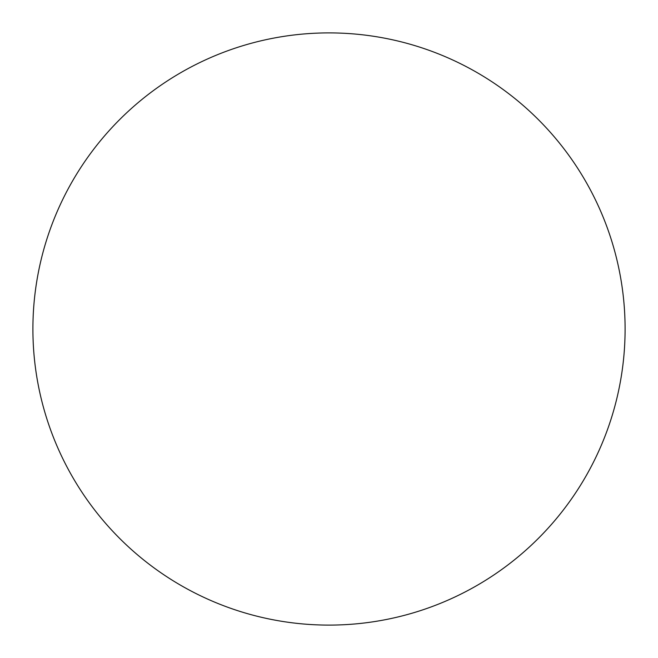 <?xml version="1.0" encoding="UTF-8"?>
<svg xmlns="http://www.w3.org/2000/svg" width="658" height="658" viewBox="0 0 658 658"><rect width="100%" height="100%" fill="white"/><g stroke="black" fill="none" stroke-linecap="round" stroke-linejoin="round"><path stroke-width="0.99" d="M32.9 329A296.1 296.1 0 0 1 329 32.9A296.1 296.1 0 0 1 625.1 329A296.1 296.1 0 0 1 329 625.1A296.1 296.1 0 0 1 32.9 329C32.9 348.444 34.8 367.699 38.592 386.764C42.383 405.838 48.001 424.352 55.437 442.316C62.88 460.271 72.002 477.338 82.801 493.508C93.6 509.67 105.88 524.623 119.624 538.376C133.377 552.12 148.33 564.399 164.492 575.199C180.662 585.998 197.729 595.12 215.684 602.563C233.648 609.999 252.162 615.617 271.236 619.408C290.301 623.2 309.556 625.1 329 625.1C348.444 625.1 367.699 623.2 386.764 619.408C405.838 615.617 424.352 609.999 442.316 602.563C460.271 595.12 477.338 585.998 493.508 575.199C509.67 564.399 524.623 552.12 538.376 538.376C552.12 524.623 564.399 509.67 575.199 493.508C585.998 477.338 595.12 460.271 602.563 442.316C609.999 424.352 615.617 405.838 619.408 386.764C623.2 367.699 625.1 348.444 625.1 329C625.1 309.556 623.2 290.301 619.408 271.236C615.617 252.162 609.999 233.648 602.563 215.684C595.12 197.729 585.998 180.662 575.199 164.492C564.399 148.33 552.12 133.377 538.376 119.624C524.623 105.88 509.67 93.6 493.508 82.801C477.338 72.002 460.271 62.88 442.316 55.437C424.352 48.001 405.838 42.383 386.764 38.592C367.699 34.8 348.444 32.9 329 32.9C309.556 32.9 290.301 34.8 271.236 38.592C252.162 42.383 233.648 48.001 215.684 55.437C197.729 62.88 180.662 72.002 164.492 82.801C148.33 93.6 133.377 105.88 119.624 119.624C105.88 133.377 93.6 148.33 82.801 164.492C72.002 180.662 62.88 197.729 55.437 215.684C48.001 233.648 42.383 252.162 38.592 271.236C34.8 290.301 32.9 309.556 32.9 329M575.199 164.492C564.399 148.33 552.12 133.377 538.376 119.624C524.623 105.88 509.67 93.6 493.508 82.801M164.492 82.801C148.33 93.6 133.377 105.88 119.624 119.624C105.88 133.377 93.6 148.33 82.801 164.492M82.801 493.508C93.6 509.67 105.88 524.623 119.624 538.376C133.377 552.12 148.33 564.399 164.492 575.199M493.508 575.199C509.67 564.399 524.623 552.12 538.376 538.376C552.12 524.623 564.399 509.67 575.199 493.508"/></g></svg>
